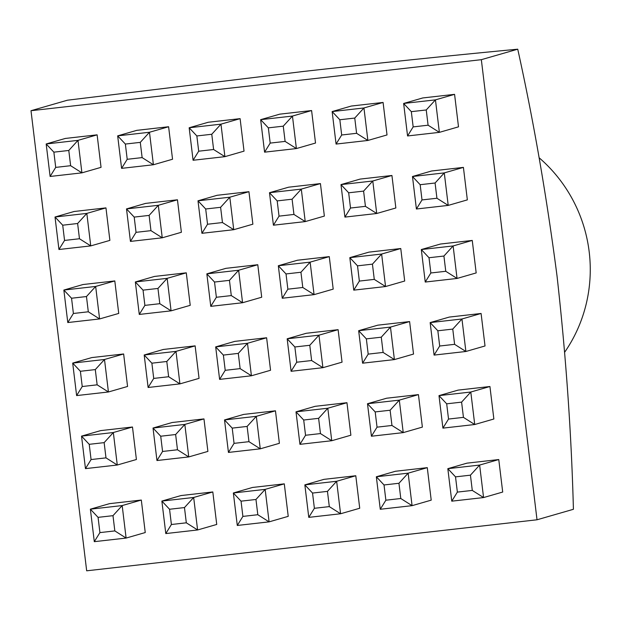 <?xml version="1.0" encoding="UTF-8"?>
<svg xmlns="http://www.w3.org/2000/svg" width="620" height="620" viewBox="0 0 620 620"><rect width="100%" height="100%" fill="white"/><g stroke="black" fill="none" stroke-linecap="round" stroke-linejoin="round"><path stroke-width="0.93" d="M564.727 352.137A144.917 141.538 -106.1 0 0 539.106 157.751M177.452 199.787L145.646 203.391L126.511 208.909L158.309 205.305L162.246 237.801L150.962 230.648L149.118 215.404L158.309 205.305L177.452 199.787L181.381 232.283L162.246 237.801L130.44 241.405L126.511 208.909L134.199 217.093L136.043 232.337L150.962 230.648M186.287 272.831L154.481 276.435L135.346 281.953L167.152 278.349L171.081 310.845L159.805 303.692L157.96 288.447L167.152 278.349L186.287 272.831L190.224 305.327L171.081 310.845L139.275 314.441L135.346 281.953L143.042 290.137L144.886 305.381L159.805 303.692M195.13 345.867L163.324 349.471L144.189 354.989L175.987 351.385L179.924 383.881L168.64 376.728L166.796 361.491L175.987 351.385L195.13 345.867L199.059 378.363L179.924 383.881L148.118 387.485L144.189 354.989L151.877 363.18L153.721 378.417L168.64 376.728M203.965 418.911L172.159 422.514L153.024 428.032L184.83 424.429L188.759 456.925L177.483 449.771L175.638 434.527L184.83 424.429L203.965 418.911L207.901 451.407L188.759 456.925L156.961 460.528L153.024 428.032L160.72 436.216L162.564 451.461L177.483 449.771M248.938 191.689L217.139 195.292L197.997 200.81L229.803 197.207L233.74 229.702L222.456 222.549L220.612 207.305L229.803 197.207L248.938 191.689L252.875 224.184L233.74 229.702L201.934 233.306L197.997 200.81L205.693 208.994L207.537 224.238L222.456 222.549M257.781 264.724L225.975 268.328L206.84 273.846L238.646 270.243L242.575 302.738L231.291 295.585L229.447 280.349L238.646 270.243L257.781 264.724L261.71 297.22L242.575 302.738L210.769 306.342L206.84 273.846L214.528 282.038L216.372 297.274L231.291 295.585M266.615 337.768L234.817 341.372L215.675 346.89L247.481 343.286L251.418 375.782L240.134 368.629L238.289 353.392L247.481 343.286L266.615 337.768L270.553 370.264L251.418 375.782L219.612 379.386L215.675 346.89L223.371 355.082L225.215 370.318L240.134 368.629M275.458 410.812L243.652 414.416L224.517 419.934L256.324 416.33L260.253 448.826L248.969 441.673L247.124 426.428L256.324 416.33L275.458 410.812L279.387 443.308L260.253 448.826L228.447 452.43L224.517 419.934L232.213 428.118L234.058 443.362L248.969 441.673M320.431 183.59L288.626 187.194L269.491 192.712L301.297 189.108L305.226 221.596L293.942 214.442L292.097 199.206L301.297 189.108L320.431 183.59L324.361 216.078L305.226 221.596L273.42 225.2L269.491 192.712L277.187 200.896L279.031 216.14L293.942 214.442M329.274 256.626L297.468 260.229L278.326 265.748L310.132 262.144L314.069 294.639L302.785 287.486L300.94 272.25L310.132 262.144L329.274 256.626L333.204 289.122L314.069 294.639L282.263 298.243L278.326 265.748L286.022 273.939L287.866 289.176L302.785 287.486M338.109 329.67L306.303 333.273L287.169 338.791L318.974 335.188L322.904 367.683L311.628 360.53L309.783 345.286L318.974 335.188L338.109 329.67L342.046 362.165L322.904 367.683L291.098 371.287L287.169 338.791L294.864 346.975L296.709 362.219L311.628 360.53M346.952 402.713L315.146 406.317L296.004 411.835L327.81 408.231L331.747 440.727L320.463 433.574L318.618 418.329L327.81 408.231L346.952 402.713L350.881 435.209L331.747 440.727L299.94 444.331L296.004 411.835L303.699 420.019L305.544 435.263L320.463 433.574M391.925 175.483L360.119 179.087L340.985 184.605L372.783 181.001L376.72 213.497L365.436 206.344L363.591 191.107L372.783 181.001L391.925 175.483L395.854 207.979L376.72 213.497L344.914 217.101L340.985 184.605L348.673 192.797L350.517 208.033L365.436 206.344M400.76 248.527L368.954 252.131L349.82 257.649L381.626 254.045L385.555 286.541L374.279 279.387L372.434 264.143L381.626 254.045L400.76 248.527L404.697 281.023L385.555 286.541L353.757 290.144L349.82 257.649L357.515 265.841L359.36 281.077L374.279 279.387M409.603 321.571L377.797 325.175L358.662 330.692L390.468 327.089L394.397 359.585L383.113 352.431L381.269 337.187L390.468 327.089L409.603 321.571L413.532 354.067L394.397 359.585L362.591 363.188L358.662 330.692L366.35 338.877L368.195 354.121L383.113 352.431M418.438 394.615L386.632 398.218L367.497 403.736L399.303 400.132L418.438 394.615L422.375 427.103L403.232 432.621L371.434 436.224L367.497 403.736L375.193 411.92L377.038 427.164L391.956 425.467L390.112 410.231L375.193 411.92M481.337 59.683L31 110.709L86.676 570.811L537.021 519.785L481.337 59.683L517.739 49.189C452.492 55.366 381.246 62.767 304.009 71.401L67.402 100.215L31 110.709M498.767 459.552L466.969 463.156L447.826 468.674L479.632 465.07L498.767 459.552L502.704 492.048L483.569 497.565L451.763 501.169L447.826 468.674L455.522 476.865L457.366 492.102L472.285 490.412L470.44 475.168L455.522 476.865M489.932 386.508L458.126 390.112L438.991 395.63L470.797 392.026L489.932 386.508L493.861 419.004L474.726 424.522L442.92 428.125L438.991 395.63L446.687 403.821L448.531 419.058L463.442 417.368L461.598 402.132L446.687 403.821M481.089 313.472L449.291 317.076L430.148 322.594L461.954 318.99L465.891 351.486L454.607 344.333L452.763 329.088L461.954 318.99L481.089 313.472L485.026 345.968L465.891 351.486L434.085 355.09L430.148 322.594L437.844 330.778L439.689 346.022L454.607 344.333M472.254 240.428L440.448 244.032L421.313 249.55L453.119 245.946L457.049 278.442L445.764 271.289L443.92 256.045L453.119 245.946L472.254 240.428L476.183 272.924L457.049 278.442L425.243 282.046L421.313 249.55L429.009 257.734L430.854 272.978L445.764 271.289M463.411 167.385L431.613 170.988L412.471 176.506L444.276 172.903L448.214 205.398L436.93 198.245L435.085 183.008L444.276 172.903L463.411 167.385L467.348 199.88L448.214 205.398L416.407 209.002L412.471 176.506L420.166 184.698L422.011 199.935L436.93 198.245M454.576 94.349L422.77 97.945L403.636 103.463L435.442 99.867L439.371 132.355L428.087 125.201L426.242 109.965L435.442 99.867L454.576 94.349L458.506 126.837L439.371 132.355L407.565 135.958L403.636 103.463L411.324 111.654L413.168 126.899L428.087 125.201M427.281 467.65L395.475 471.254L376.34 476.772L408.146 473.168L412.075 505.664L400.791 498.511L398.947 483.275L408.146 473.168L427.281 467.65L431.21 500.146L412.075 505.664L380.269 509.268L376.34 476.772L384.028 484.964L385.873 500.2L400.791 498.511M383.083 102.447L351.276 106.051L332.142 111.569L363.948 107.965L367.877 140.461L356.601 133.308L354.756 118.064L363.948 107.965L383.083 102.447L387.019 134.943L367.877 140.461L336.071 144.065L332.142 111.569L339.838 119.753L341.682 134.997L356.601 133.308M355.787 475.749L323.981 479.353L304.846 484.871L336.652 481.267L340.582 513.763L329.305 506.61L327.461 491.373L336.652 481.267L355.787 475.749L359.724 508.245L340.582 513.763L308.776 517.367L304.846 484.871L312.542 493.063L314.387 508.299L329.305 506.61M311.596 110.546L279.791 114.15L260.648 119.668L292.454 116.064L296.391 148.56L285.107 141.407L283.262 126.162L292.454 116.064L311.596 110.546L315.526 143.042L296.391 148.56L264.585 152.163L260.648 119.668L268.344 127.852L270.188 143.096L285.107 141.407M284.293 483.856L252.495 487.46L233.353 492.978L265.159 489.374L269.096 521.862L257.812 514.716L255.967 499.472L265.159 489.374L284.293 483.856L288.23 516.344L269.096 521.862L237.29 525.466L233.353 492.978L241.048 501.161L242.893 516.406L257.812 514.716M240.103 118.645L208.297 122.249L189.162 127.767L220.968 124.163L224.897 156.659L213.613 149.505L211.769 134.261L220.968 124.163L240.103 118.645L244.032 151.141L224.897 156.659L193.091 160.262L189.162 127.767L196.85 135.951L198.695 151.195L213.613 149.505M212.807 491.954L181.001 495.558L161.867 501.076L193.673 497.473L197.602 529.968L186.318 522.815L184.473 507.571L193.673 497.473L212.807 491.954L216.737 524.45L197.602 529.968L165.796 533.572L161.867 501.076L169.555 509.26L171.399 524.505L186.318 522.815M168.609 126.743L136.803 130.347L117.668 135.865L149.474 132.262L153.404 164.757L142.127 157.604L140.283 142.368L149.474 132.262L168.609 126.743L172.546 159.239L153.404 164.757L121.598 168.361L117.668 135.865L125.364 144.057L127.208 159.293L142.127 157.604M141.314 500.053L109.508 503.657L90.373 509.175L122.179 505.571L126.108 538.067L114.832 530.914L112.987 515.669L122.179 505.571L141.314 500.053L145.25 532.549L126.108 538.067L94.302 541.671L90.373 509.175L98.069 517.359L99.913 532.603L114.832 530.914M132.478 427.01L100.673 430.613L81.53 436.131L113.336 432.528L117.273 465.023L105.989 457.87L104.144 442.634L113.336 432.528L132.478 427.01L136.408 459.505L117.273 465.023L85.467 468.627L81.53 436.131L89.226 444.323L91.07 459.56L105.989 457.87M123.636 353.974L91.83 357.57L72.695 363.088L104.501 359.492L108.43 391.979L97.146 384.826L95.302 369.59L104.501 359.492L123.636 353.974L127.565 386.462L108.43 391.979L76.624 395.583L72.695 363.088L80.391 371.279L82.235 386.524L97.146 384.826M114.801 280.93L82.995 284.534L63.852 290.051L95.658 286.448L99.595 318.944L88.311 311.79L86.467 296.546L95.658 286.448L114.801 280.93L118.73 313.425L99.595 318.944L67.789 322.547L63.852 290.051L71.548 298.236L73.392 313.48L88.311 311.79M105.958 207.886L74.152 211.49L55.017 217.008L86.823 213.404L90.752 245.9L79.469 238.746L77.624 223.502L86.823 213.404L105.958 207.886L109.887 240.382L90.752 245.9L58.947 249.504L55.017 217.008L62.713 225.2L64.558 240.436L79.469 238.746M97.123 134.842L65.317 138.446L46.175 143.964L77.981 140.36L81.918 172.856L70.633 165.703L68.789 150.466L77.981 140.36L97.123 134.842L101.052 167.338L81.918 172.856L50.111 176.46L46.175 143.964L53.87 152.156L55.715 167.392L70.633 165.703M537.021 519.785L573.415 509.291C571.431 433.543 565.959 355.764 557.024 275.939C546.631 196.114 533.533 120.528 517.739 49.189M470.44 475.168L479.632 465.07L483.569 497.565L472.285 490.412M451.763 501.169L457.366 492.102M390.112 410.231L399.303 400.132L403.232 432.621L391.956 425.467M371.434 436.224L377.038 427.164M362.591 363.188L368.195 354.121M381.269 337.187L366.35 338.877M353.757 290.144L359.36 281.077M372.434 264.143L357.515 265.841M344.914 217.101L350.517 208.033M363.591 191.107L348.673 192.797M299.94 444.331L305.544 435.263M318.618 418.329L303.699 420.019M291.098 371.287L296.709 362.219M309.783 345.286L294.864 346.975M282.263 298.243L287.866 289.176M300.94 272.25L286.022 273.939M273.42 225.2L279.031 216.14M292.097 199.206L277.187 200.896M228.447 452.43L234.058 443.362M247.124 426.428L232.213 428.118M219.612 379.386L225.215 370.318M238.289 353.392L223.371 355.082M210.769 306.342L216.372 297.274M229.447 280.349L214.528 282.038M201.934 233.306L207.537 224.238M220.612 207.305L205.693 208.994M156.961 460.528L162.564 451.461M175.638 434.527L160.72 436.216M148.118 387.485L153.721 378.417M166.796 361.491L151.877 363.18M139.275 314.441L144.886 305.381M157.96 288.447L143.042 290.137M130.44 241.405L136.043 232.337M149.118 215.404L134.199 217.093M461.598 402.132L470.797 392.026L474.726 424.522L463.442 417.368M442.92 428.125L448.531 419.058M434.085 355.09L439.689 346.022M452.763 329.088L437.844 330.778M425.243 282.046L430.854 272.978M443.92 256.045L429.009 257.734M416.407 209.002L422.011 199.935M435.085 183.008L420.166 184.698M407.565 135.958L413.168 126.899M426.242 109.965L411.324 111.654M380.269 509.268L385.873 500.2M398.947 483.275L384.028 484.964M336.071 144.065L341.682 134.997M354.756 118.064L339.838 119.753M308.776 517.367L314.387 508.299M327.461 491.373L312.542 493.063M264.585 152.163L270.188 143.096M283.262 126.162L268.344 127.852M237.29 525.466L242.893 516.406M255.967 499.472L241.048 501.161M193.091 160.262L198.695 151.195M211.769 134.261L196.85 135.951M165.796 533.572L171.399 524.505M184.473 507.571L169.555 509.26M121.598 168.361L127.208 159.293M140.283 142.368L125.364 144.057M94.302 541.671L99.913 532.603M112.987 515.669L98.069 517.359M85.467 468.627L91.07 459.56M104.144 442.634L89.226 444.323M76.624 395.583L82.235 386.524M95.302 369.59L80.391 371.279M67.789 322.547L73.392 313.48M86.467 296.546L71.548 298.236M58.947 249.504L64.558 240.436M77.624 223.502L62.713 225.2M50.111 176.46L55.715 167.392M68.789 150.466L53.87 152.156"/></g></svg>
